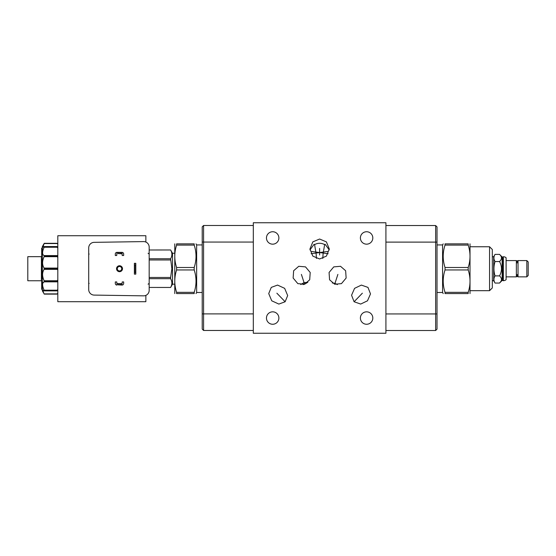 <?xml version="1.0" encoding="UTF-8"?>
<svg xmlns="http://www.w3.org/2000/svg" width="556" height="556" viewBox="0 0 556 556"><rect width="100%" height="100%" fill="white"/><g stroke="black" fill="none" stroke-linecap="round" stroke-linejoin="round"><path stroke-width="0.83" d="M385.92 333.252L385.92 222.747L253.314 222.747L253.314 333.252L385.92 333.252M435.64 225.534L437.016 226.904L437.016 329.138L435.64 330.514L435.64 225.534L385.92 225.534M435.64 330.514L385.92 330.514M309.977 249.922L314.133 244.258L314.654 244.605C314.891 247.295 316.225 252.973 316.253 255.656L316.433 258.429M319.617 258.978L312.833 256.121L309.935 249.005L312.833 241.881L319.617 239.024L326.393 241.881L329.298 249.005L326.393 256.121L319.617 258.978M322.8 258.429L322.973 255.656C323.036 252.716 324.343 247.337 324.572 244.605L325.1 244.258L329.256 249.922M360.392 237.954A6.213 6.213 0 0 1 366.599 231.741A6.213 6.213 0 0 1 372.812 237.954A6.213 6.213 0 0 1 366.599 244.167A6.213 6.213 0 0 1 360.392 237.954M360.392 318.046A6.213 6.213 0 0 1 366.599 311.833A6.213 6.213 0 0 1 372.812 318.046A6.213 6.213 0 0 1 366.599 324.259A6.213 6.213 0 0 1 360.392 318.046M266.463 318.046A6.213 6.213 0 0 1 272.676 311.833A6.213 6.213 0 0 1 278.883 318.046A6.213 6.213 0 0 1 272.676 324.259A6.213 6.213 0 0 1 266.463 318.046M298.753 266.289L305.515 266.887L310.206 272.489L309.699 279.772L304.584 284.234L297.821 283.63L293.137 278.035L293.637 270.744L298.753 266.289M340.522 266.289L345.637 270.744L346.138 278.035L341.453 283.63L334.691 284.234L329.569 279.772L329.069 272.489L333.76 266.887L340.522 266.289M367.968 287.396L370.498 293.902L367.488 300.81L360.691 304.062L354.096 301.755L351.566 295.243L354.575 288.342L361.372 285.089L367.968 287.396M271.265 287.396L277.548 285.075L284.651 288.342L287.674 295.563L285.131 301.755L278.855 304.076L271.745 300.81L268.722 293.589L271.265 287.396M266.463 237.954A6.213 6.213 0 0 1 272.676 231.741A6.213 6.213 0 0 1 278.883 237.954A6.213 6.213 0 0 1 272.676 244.167A6.213 6.213 0 0 1 266.463 237.954M300.747 284.568L304.007 282.615L307.871 282.267M303.034 284.582L304.535 284.241L307.829 282.26M203.586 330.466L202.217 329.096L202.217 226.862L203.586 225.486L203.586 330.466L253.314 330.466M203.586 225.486L253.314 225.486M202.217 292.498L196.65 292.498L196.65 244.939L196.025 243.855M194.197 243.855L194.197 245.092L176.606 245.092L176.606 243.855C174.181 243.855 174.181 243.855 176.606 243.855C174.181 243.855 174.181 243.855 176.606 243.855L194.197 243.855C196.622 243.855 196.622 243.855 194.197 243.855C196.622 243.855 196.622 243.855 194.197 243.855M194.197 292.345L176.606 292.345L176.606 293.582C174.181 293.582 174.181 293.582 176.606 293.582C174.181 293.582 174.181 293.582 176.606 293.582L194.197 293.582C196.622 293.582 196.622 293.582 194.197 293.582C196.622 293.582 196.622 293.582 194.197 293.582L194.197 292.345C196.622 284.88 196.622 277.416 194.197 269.952L194.197 267.485C196.622 260.02 196.622 252.556 194.197 245.092M194.197 267.485L176.606 267.485C174.181 260.02 174.181 252.556 176.606 245.092M194.197 269.952L176.606 269.952L176.606 267.485M176.606 292.345C174.181 284.88 174.181 277.416 176.606 269.952M174.786 293.582L174.786 243.855M174.591 253.244L172.513 253.244L172.513 284.185L170.622 287.459C172.29 284.533 172.29 281.614 170.622 278.702L149.175 278.702M172.513 253.244L170.622 249.978L149.175 249.991L170.622 249.978C172.29 252.904 172.29 255.823 170.622 258.735L149.175 258.735M149.175 277.465L170.622 277.465L171.874 268.715L170.622 258.735M170.622 259.972L149.175 259.972M170.622 277.465L170.622 278.702M170.622 287.445L149.175 287.445L170.622 287.459M145.86 242.048L145.86 235.73L57.81 235.73L57.81 301.7L145.86 301.7L145.86 295.389M148.091 284.172L149.175 283.386M149.175 247.107L149.175 290.322A5.525 5.525 0 0 1 143.747 295.848L94.138 295.09A5.525 5.525 0 0 1 88.71 289.565L88.71 247.872A5.525 5.525 0 0 1 94.138 242.346L143.747 241.589A5.525 5.525 0 0 1 149.175 247.107M149.175 254.05L148.091 253.265M116.545 268.715A2.975 2.975 0 0 1 119.519 265.747A2.975 2.975 0 0 1 122.494 268.715A2.975 2.975 0 0 1 119.519 271.689A2.975 2.975 0 0 1 116.545 268.715M88.71 254.53L88.71 253.64L88.71 254.53L88.71 253.64L89.141 254.085M88.71 267.109L88.71 267.992L88.71 267.109M88.71 282.907L88.71 283.789L88.71 282.907L88.71 283.789L89.141 283.351M122.271 268.715A2.752 2.752 0 0 0 119.519 265.963A2.752 2.752 0 0 0 116.767 268.715A2.752 2.752 0 0 0 119.519 271.467A2.752 2.752 0 0 0 122.271 268.715M121.736 268.715A2.217 2.217 0 0 0 119.519 266.498A2.217 2.217 0 0 0 117.295 268.715A2.217 2.217 0 0 0 119.519 270.939A2.217 2.217 0 0 0 121.736 268.715M117.962 284.839L122.028 285.075L121.006 284.839L121.006 283.866L122.028 283.636L116.948 283.636L117.962 283.866L117.962 284.839L121.006 284.839M122.028 283.636L122.23 281.927L123.661 281.927L123.661 283.435A1.633 1.633 0 0 1 122.028 285.075L122.028 283.636M121.006 283.866L117.962 283.866M116.948 283.636L116.948 285.075A1.633 1.633 0 0 1 115.307 283.435L115.307 281.927L116.746 281.927L116.948 283.636M117.962 253.564L122.028 253.8L121.006 253.564L121.006 252.598L122.028 252.361L116.948 252.361L117.962 252.598L117.962 253.564L121.006 253.564M122.028 252.361A1.633 1.633 0 0 1 123.661 254.002L123.661 255.51L122.23 255.51L122.028 252.361M121.006 252.598L117.962 252.598M116.948 252.361L116.746 255.51L115.307 255.51L115.307 254.002A1.633 1.633 0 0 1 116.948 252.361M135.796 274.136L135.796 263.301L134.385 263.301L134.385 274.136L134.615 272.364L135.567 272.364L135.796 274.136L134.385 274.136M135.796 263.301L135.567 265.073L134.615 265.073L134.385 263.301M135.567 272.364L135.567 265.073M134.615 265.073L134.615 272.364M44.098 247.281L43.945 247.635M42.708 251.527L42.645 251.958M43.736 293.2L42.875 290.156L44.119 290.837L44.119 290.19C42.089 285.575 42.089 282.795 44.119 281.857L44.119 280.745C42.089 276.276 42.089 272.482 44.119 269.361L44.119 268.075C42.089 264.955 42.089 261.16 44.119 256.691L44.119 255.579C42.089 254.641 42.089 251.861 44.119 247.246L44.119 246.6L42.875 247.281L44.119 243.549L57.171 243.549L57.81 244.216L56.927 243.306L44.258 243.306L56.927 243.306L44.258 243.306L43.528 244.619M57.171 246.6L57.81 246.885M44.258 246.774L56.927 246.642L44.119 246.6M56.927 246.774L57.81 248.115M44.258 256.121L56.927 256.121L57.81 255.406M56.927 256.121L57.81 257.532M44.258 268.847L56.927 268.847L57.81 267.492M56.927 268.847L57.81 269.945M44.258 281.538L56.927 281.538L57.81 279.904M56.927 281.538L57.81 282.031M44.119 290.837L56.927 290.795L57.81 289.322M57.81 290.552L57.171 290.837M57.171 293.888L57.81 293.22L56.927 294.131L44.119 293.888L57.171 293.888M42.61 290.656L42.722 291.087M57.171 281.857L44.119 281.857L42.916 282.99M43.938 289.787L44.098 290.156M44.258 243.306L42.339 246.614L42.339 290.816L44.258 294.131L56.927 294.131L44.258 294.131M42.339 248.122L41.679 248.122L42.339 248.164M42.339 248.754L41.679 248.754L41.679 248.164M42.339 250.367L41.679 250.367L41.679 248.754M42.339 255.378L41.679 255.378L41.679 250.367M42.339 259.193L41.679 259.193L41.679 263.627L42.339 263.627M42.339 264.017L41.679 263.627M42.339 264.315L41.679 264.017M42.339 265.539L41.679 265.539L41.679 264.315M42.339 266.644L41.679 266.644L42.339 266.692M42.339 268.145L41.679 268.145L41.679 266.692M42.339 269.59L41.679 269.59L41.679 268.145M42.339 269.625L41.679 269.59M42.339 271.12L41.679 271.12L41.679 269.625M42.339 272.162L41.679 272.162L41.679 274.115L42.339 274.115M42.339 278.278L41.679 278.278L41.679 274.115M42.339 284.213L41.679 284.213L41.679 282.059L42.339 282.08L41.679 282.059M42.339 287.111L41.679 287.111L41.679 284.213M42.339 288.793L41.679 288.793L41.679 287.111M42.339 283.094L41.679 283.094M42.339 289.315L41.679 289.315L41.679 288.793M42.339 281.934L41.415 281.002L41.415 256.427L42.339 255.503M41.415 256.67L27.8 256.67L27.8 280.759L41.415 280.759M506.099 276.853L516.357 276.853L516.357 260.583L506.099 260.583M503.097 280.697L503.361 256.74A4.156 4.156 0 0 1 506.099 257.769L506.099 279.661A4.156 4.156 0 0 1 503.361 280.697L502.853 280.453L502.853 256.983L502.144 256.983L502.144 280.453L499.538 283.06L500.789 281.538M502.853 280.453L502.144 280.453M493.679 256.74L495.042 254.377L499.538 254.377C502.117 256.768 502.117 259.159 499.538 261.549C502.117 266.324 502.117 271.106 499.538 275.887C502.117 278.278 502.117 280.669 499.538 283.06L495.042 283.06L493.679 280.697L493.679 256.74L492.31 256.74M499.538 254.377L502.144 256.983M495.042 254.377C493.568 256.768 493.568 259.159 495.042 261.549C493.568 266.324 493.568 271.106 495.042 275.887C493.568 278.278 493.568 280.669 495.042 283.06M495.042 275.887L499.538 275.887M493.679 280.697L492.31 280.697M492.31 249.491L492.31 287.945L489.565 290.684L489.565 246.753L492.31 249.491M470.015 293.582L470.015 243.855M468.194 269.952L468.194 267.485C470.619 260.02 470.619 252.556 468.194 245.092L468.194 243.855C470.619 243.855 470.619 243.855 468.194 243.855C470.619 243.855 470.619 243.855 468.194 243.855L445.029 243.855L445.029 245.092C442.611 252.556 442.611 260.02 445.029 267.485L445.029 269.952L468.194 269.952C470.619 277.416 470.619 284.88 468.194 292.345L468.194 293.582C470.619 293.582 470.619 293.582 468.194 293.582C470.619 293.582 470.619 293.582 468.194 293.582L445.029 293.582C442.611 293.582 442.611 293.582 445.029 293.582C442.611 293.582 442.611 293.582 445.029 293.582L445.029 292.345L468.194 292.345M437.016 244.939L442.583 244.939L442.583 292.498L443.208 293.582M445.029 243.855C442.611 243.855 442.611 243.855 445.029 243.855C442.611 243.855 442.611 243.855 445.029 243.855M445.029 267.485L468.194 267.485M445.029 269.952C442.611 277.416 442.611 284.88 445.029 292.345M445.029 245.092L468.194 245.092M495.042 261.549L499.538 261.549M517.81 274.601L516.573 274.601A0.771 0.681 0 0 0 517.191 275.693A0.771 0.681 0 0 0 517.81 274.601M517.81 275.394L517.97 275.859L518.032 275.394M517.97 262.425A0.771 0.681 180 0 0 516.42 262.425A0.771 0.681 180 0 0 516.573 262.828L517.81 262.828A0.771 0.681 180 0 0 517.97 262.425L518.032 262.043M516.357 262.043L516.42 261.577L516.573 262.043M516.357 275.394L516.42 275.859C516.934 276.853 517.448 276.853 517.97 275.859L517.97 275.011M518.032 276.853L518.032 260.583L526.831 260.583L526.831 276.853L518.032 276.853M526.831 276.853L528.2 275.477L528.2 261.952L526.831 260.583M319.617 248.421L319.617 255.016M301.394 274.4L304.584 284.234M337.881 274.4L334.691 284.234M362.366 293.193L354.096 301.755M276.867 293.193L285.131 301.755M311.096 253.738L327.54 251.472M328.137 253.738L311.694 251.472M304.007 282.615L304.542 284.248M437.016 242.11L385.92 242.11M437.016 313.938L385.92 313.938M324.572 244.605A9.681 9.389 180 0 0 319.617 243.285A9.681 9.389 0 0 0 314.654 244.605M202.217 313.89L253.314 313.89M202.217 242.062L253.314 242.062M337.367 284.651A8.972 8.535 18 0 0 334.948 283.456A8.972 8.535 -162 0 0 332.279 283.004M334.948 283.456L334.698 284.234M56.934 246.6L44.251 246.6M57.171 255.579L44.119 255.579M44.119 247.246L57.171 247.246M57.171 268.075L44.119 268.075M44.119 256.691L57.171 256.691M57.171 280.745L44.119 280.745M44.119 269.361L57.171 269.361M57.171 290.19L44.119 290.19M44.251 290.837L56.934 290.837M56.927 255.899L44.258 255.899M56.927 268.59L44.258 268.59M56.927 281.315L44.258 281.315M56.927 290.663L44.258 290.663M503.361 256.74L503.361 280.697M202.217 244.939L196.65 244.939M196.65 292.498L196.025 293.582M174.591 284.185L172.513 284.185M57.81 244.188L56.927 243.306M57.81 293.248L56.927 294.131M57.011 246.558L44.209 246.558M44.209 290.878L57.011 290.878M470.209 290.684L489.565 290.684M470.209 246.753L489.565 246.753M442.583 244.939L443.208 243.855M437.016 292.498L442.583 292.498M516.573 275.394L516.42 275.011M516.42 262.425L516.42 261.577C517.212 260.562 517.726 260.562 517.97 261.577L517.81 262.043"/></g></svg>
